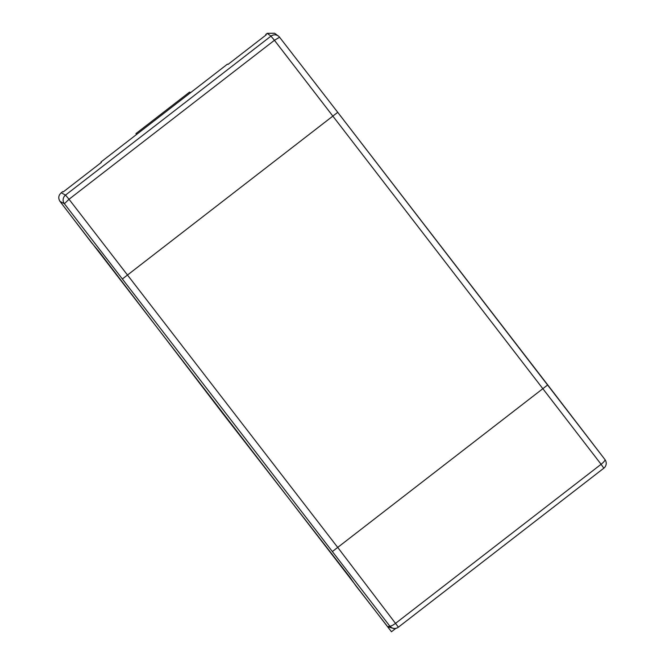 <?xml version="1.0" encoding="UTF-8"?>
<svg xmlns="http://www.w3.org/2000/svg" width="665" height="665" viewBox="0 0 665 665"><rect width="100%" height="100%" fill="white"/><g stroke="black" fill="none" stroke-linecap="round" stroke-linejoin="round"><path stroke-width="1" d="M223.083 413.921L98.852 251.312L91.388 242.484L60.016 201.42L64.397 203.739L389.757 626.056L387.745 626.812L355.725 585.591L349.898 577.162L223.083 413.921M266.067 34.962L265.726 34.514L266.2 34.863L227.995 64.43L227.447 64.139L100.964 162.011L101.304 162.46M60.016 201.42C58.055 198.253 58.445 195.377 61.188 192.792L62.685 191.636L63.233 191.927L101.437 162.36L100.964 162.011M267.222 33.35L270.954 36.126A6.168 6.135 126.6 0 1 278.369 36.035A6.168 6.168 0 0 1 279.558 37.198L337.737 112.335L279.558 37.198A6.168 6.135 126.6 0 0 278.369 36.035L274.612 33.25L267.222 33.35L265.726 34.514M279.574 37.223L274.437 40.291L270.954 36.126L65.527 195.094A6.168 6.126 117.9 0 0 64.397 203.739L69.01 199.259L337.928 547.694L398.393 627.162A6.168 6.16 -110.7 0 1 396.806 628.051L394.81 628.807L387.745 626.812M61.188 192.792L65.527 195.094L69.01 199.259L274.437 40.291L601.094 464.295L395.667 623.263C392.658 625.482 390.688 626.413 389.757 626.056A6.168 6.16 -110.7 0 0 396.806 628.051A6.168 6.168 0 0 0 398.401 627.162L603.828 468.193A6.168 6.168 78.5 0 0 604.984 459.606M190.764 92.518L189.558 92.103L135.934 133.59L137.14 134.014M136.591 134.438L135.934 133.59M395.675 628.483L391.452 631.75L75.586 221.753M122.668 278.751L337.729 112.327L604.959 459.573C605.25 460.371 603.97 461.959 601.094 464.295L603.828 468.193A6.168 6.168 0 0 0 604.959 459.573L547.736 384.902L332.658 551.327M547.727 384.902L337.737 112.335M398.401 627.162L603.828 468.193"/></g></svg>
